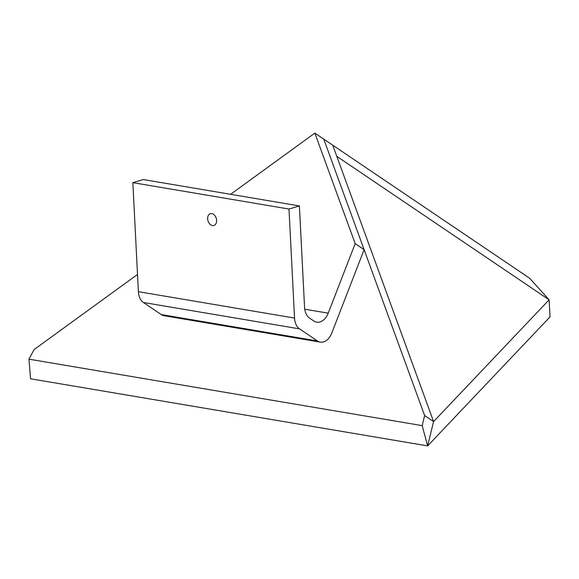 <?xml version="1.0" encoding="UTF-8"?>
<svg xmlns="http://www.w3.org/2000/svg" width="579" height="579" viewBox="0 0 579 579"><rect width="100%" height="100%" fill="white"/><g stroke="black" fill="none" stroke-linecap="round" stroke-linejoin="round"><path stroke-width="0.87" d="M230.601 194.312L314.86 133.105L355.18 243.629L364.119 249.672L323.791 139.148L424.639 415.556L422.178 425.63L427.642 445.895L30.571 378.782L28.95 359.168L34.125 349.55L137.512 274.453M314.86 133.105L332.73 145.184L433.577 421.592L427.642 445.895L433.577 421.606L549.109 299.813L336.804 156.344L433.577 421.606M424.639 415.556L433.577 421.592M28.95 359.168L422.178 425.63M550.05 316.851L549.116 299.813L529.561 278.188L332.73 145.184L336.804 156.344L549.116 299.813L550.05 316.851L427.642 445.895M212.428 225.549A6.137 4.321 -106.6 0 0 213.875 225.47A6.137 4.321 -106.6 0 0 216.495 219.34A6.137 4.321 -106.6 0 0 211.82 213.615A6.137 4.321 -106.6 0 0 210.372 213.694A6.137 4.321 -106.6 0 0 207.752 219.825A6.137 4.321 -106.6 0 0 212.428 225.549M364.119 249.672L331.76 333.091A15.278 10.263 -80.4 0 1 320.281 342.117A15.278 10.263 -80.4 0 1 317.43 340.959L299.56 328.879A15.278 10.263 -80.4 0 1 294.545 318.074L288.993 209.033L299.401 205.936L304.561 307.297A15.278 10.263 99.6 0 0 309.577 318.103L313.89 321.019A15.278 10.263 99.6 0 0 316.735 322.177A15.278 10.263 99.6 0 0 328.213 313.152L355.18 243.629M320.281 342.117L164.125 315.721A15.278 10.263 -80.4 0 1 161.28 314.571L143.411 302.491A15.278 10.263 -80.4 0 1 138.395 291.686L132.844 182.646L288.993 209.033M132.844 182.646L143.252 179.548L299.401 205.936M161.28 314.571L317.43 340.959M143.411 302.491L299.56 328.879M138.395 291.686L294.545 318.074M304.742 309.186L328.213 313.152"/></g></svg>
